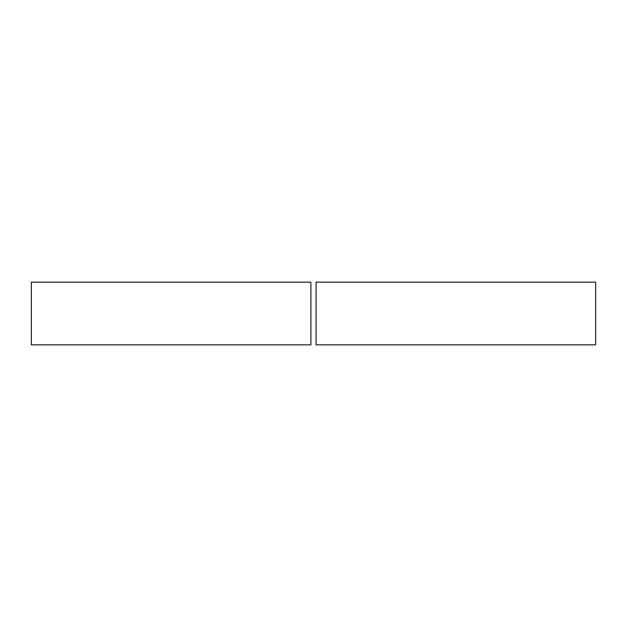 <?xml version="1.0" encoding="UTF-8"?>
<svg xmlns="http://www.w3.org/2000/svg" width="627" height="627" viewBox="0 0 627 627"><rect width="100%" height="100%" fill="white"/><g stroke="black" fill="none" stroke-linecap="round" stroke-linejoin="round"><path stroke-width="0.94" d="M316.11 282.15L316.11 344.85L595.65 344.85L595.65 282.15L316.11 282.15L316.11 344.85L595.65 344.85L595.65 282.15L316.11 282.15M31.35 344.85L31.35 282.15L31.35 344.85L310.89 344.85L310.89 282.15L310.89 344.85L31.35 344.85M310.89 282.15L31.35 282.15L310.89 282.15"/></g></svg>
